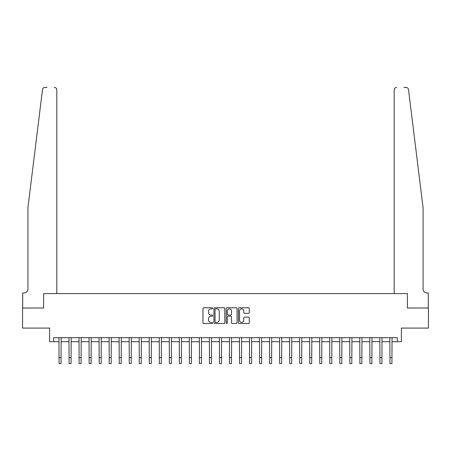 <?xml version="1.0" encoding="UTF-8"?>
<svg xmlns="http://www.w3.org/2000/svg" width="451" height="451" viewBox="0 0 451 451"><rect width="100%" height="100%" fill="white"/><g stroke="black" fill="none" stroke-linecap="round" stroke-linejoin="round"><path stroke-width="0.68" d="M212.663 308.321A0.552 0.552 0 0 0 212.117 307.768L203.751 307.768A0.789 0.789 0 0 0 202.961 308.557L202.961 322.73A0.789 0.789 0 0 0 203.751 323.519L212.117 323.519A0.552 0.552 0 0 0 212.663 322.967A0.552 0.552 0 0 0 212.117 322.414L211.034 322.414A2.52 2.52 0 0 1 208.514 319.894L208.514 318.716A2.52 2.52 0 0 1 211.034 316.196L212.117 316.196A0.552 0.552 0 0 0 212.663 315.644A0.552 0.552 0 0 0 212.117 315.091L211.034 315.091A2.52 2.52 0 0 1 208.514 312.571L208.514 311.393A2.52 2.52 0 0 1 211.034 308.873L212.117 308.873A0.552 0.552 0 0 0 212.663 308.321M248.512 313.321A0.789 0.789 0 0 0 249.302 312.532L249.302 308.557A0.789 0.789 0 0 0 248.512 307.768L239.222 307.768A0.789 0.789 0 0 0 238.432 308.557L238.432 322.73A0.789 0.789 0 0 0 239.222 323.519L248.512 323.519A0.789 0.789 0 0 0 249.302 322.73L249.302 317.927A0.789 0.789 0 0 0 248.512 317.138L244.538 317.138A0.789 0.789 0 0 0 243.749 317.927L243.749 320.311A2.108 2.108 0 0 1 241.64 322.414A2.108 2.108 0 0 1 239.537 320.311L239.537 310.981A2.108 2.108 0 0 1 241.64 308.873A2.108 2.108 0 0 1 243.749 310.981L243.749 312.532A0.789 0.789 0 0 0 244.538 313.321L248.512 313.321M47.096 87.426L44.891 87.426A2.407 2.407 0 0 0 42.507 89.54C43.922 87.02 43.922 87.02 42.507 89.54L27.923 207.753L27.923 288.973A4.008 4.008 0 0 1 23.914 292.981L22.708 292.981L22.708 308.022L43.606 308.022L22.55 308.022L22.55 328.08L49.621 328.08L49.621 341.717L53.635 341.717L53.635 337.703L397.365 337.703L397.365 341.717L401.379 341.717L401.379 328.08L428.45 328.08L428.45 308.022L407.394 308.022L407.394 293.584L394.197 293.584L394.197 89.834L394.197 293.584M56.803 293.584L56.803 89.834L56.803 293.584L43.606 293.584L43.606 308.022L43.606 293.584L407.394 293.584L407.394 308.022L428.292 308.022L428.292 292.981L427.086 292.981A4.008 4.008 0 0 1 423.077 288.973A4.008 4.008 0 0 0 427.086 292.981M224.812 308.557A0.789 0.789 0 0 0 224.023 307.768L214.732 307.768A0.789 0.789 0 0 0 213.943 308.557L213.943 322.73A0.789 0.789 0 0 0 214.732 323.519L224.023 323.519A0.789 0.789 0 0 0 224.812 322.73L224.812 308.557M226.977 307.768L236.268 307.768A0.789 0.789 0 0 1 237.057 308.557L237.057 322.73A0.789 0.789 0 0 1 236.268 323.519L232.293 323.519A0.789 0.789 0 0 1 231.504 322.73L231.504 316.985A0.789 0.789 0 0 0 230.715 316.196L228.076 316.196A0.789 0.789 0 0 0 227.293 316.985L227.293 322.967A0.552 0.552 0 0 1 226.74 323.519A0.552 0.552 0 0 1 226.188 322.967L226.188 308.557A0.789 0.789 0 0 1 226.977 307.768M53.635 341.717L59.047 341.717M61.054 341.717L69.076 341.717M71.083 341.717L79.105 341.717M81.107 341.717L89.129 341.717M91.136 341.717L99.158 341.717M101.165 341.717L109.187 341.717M111.188 341.717L119.211 341.717M121.218 341.717L129.24 341.717M131.247 341.717L139.269 341.717M141.27 341.717L149.292 341.717M151.299 341.717L159.321 341.717M161.328 341.717L169.35 341.717M171.352 341.717L179.374 341.717M181.381 341.717L189.403 341.717M191.41 341.717L199.427 341.717M201.434 341.717L209.456 341.717M211.463 341.717L219.485 341.717M221.492 341.717L229.508 341.717M231.515 341.717L239.537 341.717M241.544 341.717L249.566 341.717M251.573 341.717L259.59 341.717M261.597 341.717L269.619 341.717M271.626 341.717L279.648 341.717M281.649 341.717L289.672 341.717M291.679 341.717L299.701 341.717M301.708 341.717L309.73 341.717M311.731 341.717L319.753 341.717M321.76 341.717L329.782 341.717M331.789 341.717L339.812 341.717M341.813 341.717L349.835 341.717M351.842 341.717L359.864 341.717M361.871 341.717L369.893 341.717M371.895 341.717L379.917 341.717M381.924 341.717L389.946 341.717M391.953 341.717L397.365 341.717M215.601 308.873A0.552 0.552 0 0 0 215.048 309.425L215.048 321.867A0.552 0.552 0 0 0 215.601 322.414L216.739 322.414A2.52 2.52 0 0 0 219.259 319.894L219.259 311.393A2.52 2.52 0 0 0 216.739 308.873L215.601 308.873M231.504 311.021A2.108 2.108 0 0 0 229.396 308.912A2.108 2.108 0 0 0 227.293 311.021L227.293 314.308A0.789 0.789 0 0 0 228.076 315.091L230.715 315.091A0.789 0.789 0 0 0 231.504 314.308L231.504 311.021M58.951 337.703L59.047 357.558L61.054 357.558L61.15 337.703M59.047 357.558L59.047 363.574L61.054 363.574L61.054 357.558M56.803 89.834A2.407 2.407 0 0 0 54.396 87.426C55.845 87.579 56.651 88.379 56.803 89.834M27.923 288.973A4.008 4.008 0 0 1 23.914 292.981M417.823 165.151L408.493 89.54C407.078 87.02 407.078 87.02 408.493 89.54L423.077 207.753L423.077 288.973M403.904 87.426L406.109 87.426A2.407 2.407 0 0 1 408.493 89.54M396.604 87.426A2.407 2.407 0 0 0 394.197 89.834C394.349 88.379 395.155 87.579 396.604 87.426M68.98 337.703L69.076 357.558L71.083 357.558L71.179 337.703M69.076 357.558L69.076 363.574L71.083 363.574L71.083 357.558M79.01 337.703L79.105 357.558L81.107 357.558L81.203 337.703M79.105 357.558L79.105 363.574L81.107 363.574L81.107 357.558M89.033 337.703L89.129 357.558L91.136 357.558L91.232 337.703M89.129 357.558L89.129 363.574L91.136 363.574L91.136 357.558M99.062 337.703L99.158 357.558L101.165 357.558L101.261 337.703M99.158 357.558L99.158 363.574L101.165 363.574L101.165 357.558M109.091 337.703L109.187 357.558L111.188 357.558L111.284 337.703M109.187 357.558L109.187 363.574L111.188 363.574L111.188 357.558M119.115 337.703L119.211 357.558L121.218 357.558L121.313 337.703M119.211 357.558L119.211 363.574L121.218 363.574L121.218 357.558M129.144 337.703L129.24 357.558L131.247 357.558L131.342 337.703M129.24 357.558L129.24 363.574L131.247 363.574L131.247 357.558M139.173 337.703L139.269 357.558L141.27 357.558L141.366 337.703M139.269 357.558L139.269 363.574L141.27 363.574L141.27 357.558M149.196 337.703L149.292 357.558L151.299 357.558L151.395 337.703M149.292 357.558L149.292 363.574L151.299 363.574L151.299 357.558M159.226 337.703L159.321 357.558L161.328 357.558L161.419 337.703M159.321 357.558L159.321 363.574L161.328 363.574L161.328 357.558M169.255 337.703L169.35 357.558L171.352 357.558L171.448 337.703M169.35 357.558L169.35 363.574L171.352 363.574L171.352 357.558M179.278 337.703L179.374 357.558L181.381 357.558L181.477 337.703M179.374 357.558L179.374 363.574L181.381 363.574L181.381 357.558M189.307 337.703L189.403 357.558L191.41 357.558L191.5 337.703M189.403 357.558L189.403 363.574L191.41 363.574L191.41 357.558M199.336 337.703L199.427 357.558L201.434 357.558L201.529 337.703M199.427 357.558L199.427 363.574L201.434 363.574L201.434 357.558M209.36 337.703L209.456 357.558L211.463 357.558L211.558 337.703M209.456 357.558L209.456 363.574L211.463 363.574L211.463 357.558M219.389 337.703L219.485 357.558L221.492 357.558L221.582 337.703M219.485 357.558L219.485 363.574L221.492 363.574L221.492 357.558M229.418 337.703L229.508 357.558L231.515 357.558L231.611 337.703M229.508 357.558L229.508 363.574L231.515 363.574L231.515 357.558M239.442 337.703L239.537 357.558L241.544 357.558L241.64 337.703M239.537 357.558L239.537 363.574L241.544 363.574L241.544 357.558M249.471 337.703L249.566 357.558L251.573 357.558L251.664 337.703M249.566 357.558L249.566 363.574L251.573 363.574L251.573 357.558M259.5 337.703L259.59 357.558L261.597 357.558L261.693 337.703M259.59 357.558L259.59 363.574L261.597 363.574L261.597 357.558M269.523 337.703L269.619 357.558L271.626 357.558L271.722 337.703M269.619 357.558L269.619 363.574L271.626 363.574L271.626 357.558M279.552 337.703L279.648 357.558L281.649 357.558L281.745 337.703M279.648 357.558L279.648 363.574L281.649 363.574L281.649 357.558M289.581 337.703L289.672 357.558L291.679 357.558L291.774 337.703M289.672 357.558L289.672 363.574L291.679 363.574L291.679 357.558M299.605 337.703L299.701 357.558L301.708 357.558L301.804 337.703M299.701 357.558L299.701 363.574L301.708 363.574L301.708 357.558M309.634 337.703L309.73 357.558L311.731 357.558L311.827 337.703M309.73 357.558L309.73 363.574L311.731 363.574L311.731 357.558M319.658 337.703L319.753 357.558L321.76 357.558L321.856 337.703M319.753 357.558L319.753 363.574L321.76 363.574L321.76 357.558M329.687 337.703L329.782 357.558L331.789 357.558L331.885 337.703M329.782 357.558L329.782 363.574L331.789 363.574L331.789 357.558M339.716 337.703L339.812 357.558L341.813 357.558L341.909 337.703M339.812 357.558L339.812 363.574L341.813 363.574L341.813 357.558M349.739 337.703L349.835 357.558L351.842 357.558L351.938 337.703M349.835 357.558L349.835 363.574L351.842 363.574L351.842 357.558M359.768 337.703L359.864 357.558L361.871 357.558L361.967 337.703M359.864 357.558L359.864 363.574L361.871 363.574L361.871 357.558M369.797 337.703L369.893 357.558L371.895 357.558L371.99 337.703M369.893 357.558L369.893 363.574L371.895 363.574L371.895 357.558M379.821 337.703L379.917 357.558L381.924 357.558L382.02 337.703M379.917 357.558L379.917 363.574L381.924 363.574L381.924 357.558M389.85 337.703L389.946 357.558L391.953 357.558L392.049 337.703M389.946 357.558L389.946 363.574L391.953 363.574L391.953 357.558"/></g></svg>
